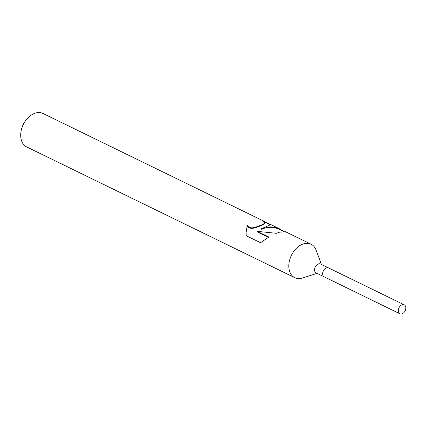 <?xml version="1.0" encoding="UTF-8"?>
<svg xmlns="http://www.w3.org/2000/svg" width="427" height="427" viewBox="0 0 427 427"><rect width="100%" height="100%" fill="white"/><g stroke="black" fill="none" stroke-linecap="round" stroke-linejoin="round"><path stroke-width="0.64" d="M328.646 267.969A4.964 3.421 116 0 0 328.576 267.937L320.501 263.998A4.964 3.421 116 0 0 318.43 263.913A4.964 3.421 116 0 0 314.752 268.316A4.964 3.421 116 0 0 316.151 272.917L324.226 276.856A4.964 3.421 116 0 0 324.296 276.888M324.226 276.856A4.964 3.421 116 0 1 322.828 272.255A4.964 3.421 116 0 1 326.506 267.852A4.964 3.421 116 0 1 328.576 267.937A4.964 3.421 116 0 0 326.506 267.852A4.964 3.421 116 0 0 322.828 272.255A4.964 3.421 116 0 0 324.226 276.856L399.902 313.765A4.964 3.421 116 0 0 401.972 313.845A4.964 3.421 116 0 0 405.65 309.447A4.964 3.421 116 0 0 404.252 304.841A4.964 3.421 116 0 0 402.175 304.755A4.964 3.421 116 0 0 398.498 309.159A4.964 3.421 116 0 0 399.902 313.765M321.424 264.446L316.097 250.073A18.612 12.837 116 0 0 311.096 244.223A18.612 12.837 116 0 0 303.325 243.913A18.612 12.837 116 0 0 289.533 260.417A18.612 12.837 116 0 0 294.779 277.683A18.612 12.837 116 0 0 302.465 278.02A18.612 12.837 116 0 0 302.551 277.993M311.096 244.223L285.407 231.696L279.343 232.219L276.354 233.307L257.225 231.343L268.85 237.012L260.555 242.723L246.219 235.731L246.101 232.048L247.276 225.355L249.144 227.431L251.914 227.922L255.207 227.367L263.128 224.308L264.895 222.798L262.69 221.047A18.612 12.837 -64 0 1 265.199 221.837A18.612 12.837 -64 0 1 267.067 223.059L270.734 224.586L260.988 228.963L268.7 227.025C272.746 226.71 276.445 227.351 279.786 228.952L283.165 231.119M265.199 221.837L42.988 113.465A18.612 12.837 116 0 0 35.211 113.155A18.612 12.837 116 0 0 26.33 119.731A18.612 12.837 116 0 0 21.35 129.941A18.612 12.837 116 0 0 26.666 146.925L294.779 277.683M26.33 119.731L25.609 120.644A14.892 10.269 116 0 0 21.622 128.81L21.35 129.941M264.895 222.798L264.857 223.39L263.929 224.282L261.783 225.376L255.197 227.847L251.903 228.434L249.133 227.959L247.43 226.251L247.276 225.355M247.27 225.862L246.096 232.4M270.312 224.848L264.996 222.253A18.147 12.516 116 0 0 264.27 221.944M283.704 231.381L279.498 229.331C273.675 226.705 267.499 226.737 260.982 229.427L260.988 228.963M268.348 237.3L257.214 231.872L257.225 231.343M317.074 273.371L302.465 278.02M279.786 228.952L270.622 224.485M328.576 267.937L404.252 304.841"/></g></svg>
